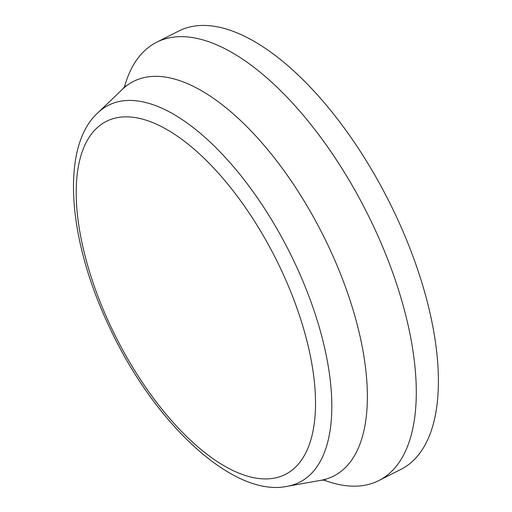 <?xml version="1.0" encoding="UTF-8"?>
<svg xmlns="http://www.w3.org/2000/svg" width="512" height="512" viewBox="0 0 512 512"><rect width="100%" height="100%" fill="white"/><g stroke="black" fill="none" stroke-linecap="round" stroke-linejoin="round"><path stroke-width="0.77" d="M124.384 87.181A245.722 110.496 63.1 0 1 156.55 42.298L178.662 31.072A245.722 110.496 63.1 0 1 185.818 28.115A245.722 110.496 63.1 0 1 392.211 207.891A245.722 110.496 63.1 0 1 401.037 469.325L378.918 480.544A245.722 110.496 63.1 0 1 371.763 483.501A245.722 110.496 63.1 0 1 323.706 479.994M156.55 42.298A245.722 110.496 63.1 0 1 163.706 39.334A245.722 110.496 63.1 0 1 373.798 226.854A245.722 110.496 63.1 0 1 378.918 480.544M97.875 112.8C60.781 146.214 67.213 238.182 108.915 326.01C153.766 423.456 233.734 498.01 287.373 486.266A211.328 95.034 63.1 0 0 293.53 484.73A211.328 95.034 63.1 0 0 295.277 264A211.328 95.034 63.1 0 0 114.586 102.733A211.328 95.034 63.1 0 0 97.875 112.8L122.419 89.299A221.267 99.501 63.1 0 1 139.917 78.758A221.267 99.501 63.1 0 1 329.107 247.616A221.267 99.501 63.1 0 1 327.277 478.72A221.267 99.501 63.1 0 1 320.832 480.326L325.344 480.013M110.432 325.734A197.92 88.998 63.1 0 1 112.064 119.008A197.92 88.998 63.1 0 1 281.293 270.048A197.92 88.998 63.1 0 1 279.654 476.768A197.92 88.998 63.1 0 1 110.432 325.734M287.373 486.266L320.832 480.326M125.344 85.843L122.419 89.299"/></g></svg>
